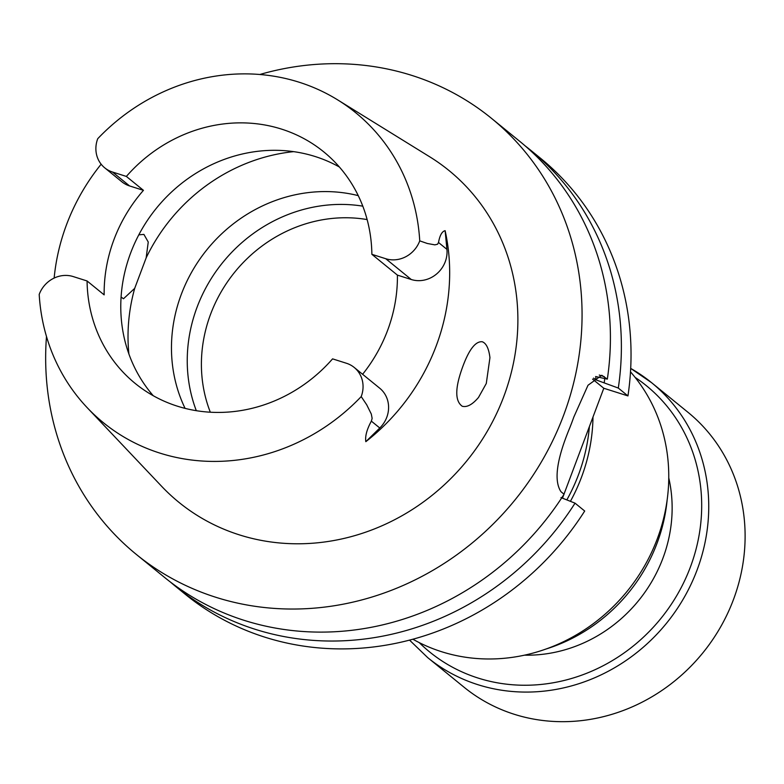 <?xml version="1.0" encoding="UTF-8"?>
<svg xmlns="http://www.w3.org/2000/svg" width="784" height="784" viewBox="0 0 784 784"><rect width="100%" height="100%" fill="white"/><g stroke="black" fill="none" stroke-linecap="round" stroke-linejoin="round"><path stroke-width="1.18" d="M668.772 477.926A140.669 129.674 129.1 0 1 524.486 655.159M362.806 206.163A149.313 137.651 -50.9 0 0 222.901 262.297A149.313 137.651 -50.9 0 0 196.314 410.679M153.243 395.714A149.313 137.651 129.1 0 1 160.073 203.869A149.313 137.651 129.1 0 1 339.403 167.021M185.083 408.366A149.313 137.651 129.1 0 1 207.123 249.459A149.313 137.651 129.1 0 1 358.259 195.637M371.871 254.32A149.313 137.651 -50.9 0 0 323.733 151.851A149.313 137.651 -50.9 0 0 126.361 176.429L143.443 190.336A149.313 137.651 -50.9 0 0 104.154 294.872L87.073 280.966L73.196 276.566A27.469 25.323 129.1 0 0 39.2 294.421A199.842 184.22 129.1 0 0 87.181 407.66L161.563 486.227A213.914 197.196 129.1 0 0 503.769 396.606A213.914 197.196 129.1 0 0 429.73 156.81L337.708 99.911A199.842 184.22 129.1 0 1 419.744 240.864A27.469 25.323 129.1 0 1 385.738 258.72L371.871 254.32L397.41 275.115L411.277 279.516L385.738 258.72M87.073 280.966A149.313 137.651 -50.9 0 0 135.201 383.445A149.313 137.651 -50.9 0 0 332.573 358.866L346.45 363.266A27.469 25.323 -50.9 0 1 354.211 367.451A27.469 25.323 -50.9 0 1 361.208 396.586A199.842 184.22 129.1 0 1 87.181 407.66M126.361 176.429L112.494 172.029A27.469 25.323 -50.9 0 1 104.733 167.845A27.469 25.323 -50.9 0 1 97.735 138.699A199.842 184.22 129.1 0 1 337.708 99.911M143.443 190.336L129.576 185.935L112.494 172.029M362.61 374.282A149.313 137.651 -50.9 0 0 397.41 275.115M121.079 297.028L123.48 298.753L134.691 288.375L146.157 257.867L148.245 242.031L143.903 234.396L138.797 234.847M478.505 397.449L486.286 383.494L489.941 357.68C488.844 348.586 486.286 343.284 482.258 341.755C475.672 341.128 469.253 349.213 462.991 366.02C454.955 387.57 454.72 400.977 462.266 406.259C467.029 407.513 472.438 404.573 478.505 397.449M104.733 167.845L121.814 181.751A27.469 25.323 -50.9 0 0 129.576 185.935M54.145 278.065A202.684 186.847 129.1 0 1 101.146 164.209M361.208 396.586L366.706 404.779L371.293 414.021L372.135 418.372L371.361 421.145C366.863 429.387 365.011 436.237 365.814 441.676L379.779 427.995A27.469 25.323 -50.9 0 0 379.75 388.237L354.211 367.451M411.277 279.516A27.469 25.323 129.1 0 0 446.929 249.361L445.126 230.672A204.095 188.15 129.1 0 1 436.198 345.92A204.095 188.15 129.1 0 1 365.814 441.676M445.126 230.672C442 231.417 439.795 235.367 438.511 242.501L437.599 244.206L434.875 244.863L427.329 243.491L419.744 240.864M259.808 74.5A281.211 259.239 129.1 0 1 491.401 118.276A281.211 259.239 129.1 0 1 563.51 415.559A281.211 259.239 129.1 0 1 136.338 554.435A281.211 259.239 129.1 0 1 46.491 336.532M491.401 118.276L519.753 141.345A281.211 259.239 129.1 0 1 607.335 379.133L601.789 375.271L588.01 385.258L573.829 417.029A281.211 259.239 129.1 0 1 571.879 422.37A281.211 259.239 129.1 0 1 569.821 427.692C556.611 459.473 553.68 480.817 561.011 491.744L564.068 494.234A281.211 259.239 129.1 0 1 164.679 577.514L136.338 554.435M595.948 376.643A258.749 238.532 -50.9 0 1 595.566 379.73L618.302 388.06A281.211 259.239 -50.9 0 0 530.719 150.273A281.211 259.239 -50.9 0 0 525.162 145.893M604.248 382.484A268.246 247.293 -50.9 0 0 604.748 378.613M595.566 379.73L593.596 378.123M607.335 379.133L595.605 376.526M170.226 581.895A281.211 259.239 -50.9 0 0 175.645 586.442A281.211 259.239 -50.9 0 0 575.035 503.161L560.981 497.585M530.719 150.273L540.372 158.133A281.211 259.239 129.1 0 1 627.955 395.92L603.798 388.256L563.99 494.165M563.823 494.626L562.481 498.183M603.798 388.256L592.586 379.133M627.955 395.92L618.302 388.06M175.645 586.442L185.298 594.301A281.211 259.239 -50.9 0 0 584.697 511.021L575.035 503.161M589.392 426.604A174.479 160.838 129.1 0 1 566.832 499.908M630.503 371.861A174.469 160.838 129.1 0 1 627.102 591.352A174.469 160.838 129.1 0 1 412.864 639.205M592.988 417.039A174.469 160.838 129.1 0 1 570.419 501.329M667.135 500.084A164.336 151.498 129.1 0 1 545.86 649.064M687.96 412.286A177.282 163.435 129.1 0 1 702.778 652.954A177.282 163.435 129.1 0 1 464.108 687.264L427.741 657.658A177.282 163.435 129.1 0 0 666.42 623.349A177.282 163.435 129.1 0 0 651.592 382.69L687.96 412.286M367.137 219.579A140.003 129.056 -50.9 0 0 234.837 272.019A140.003 129.056 -50.9 0 0 210.318 412.198M146.157 257.867A177.556 163.68 129.1 0 1 293.637 151.645M128.899 354.015A177.556 163.68 129.1 0 1 134.691 288.375M379.779 427.995L371.361 421.145M446.929 249.361L438.511 242.501M604.278 376.643L599.26 375.056M635.118 377.388A171.657 158.241 129.1 0 1 660.696 618.703A171.657 158.241 129.1 0 1 419.215 642.596M630.699 368.411A177.282 163.435 129.1 0 1 651.592 382.69L630.699 368.402M409.513 640.097L427.741 657.658"/></g></svg>
